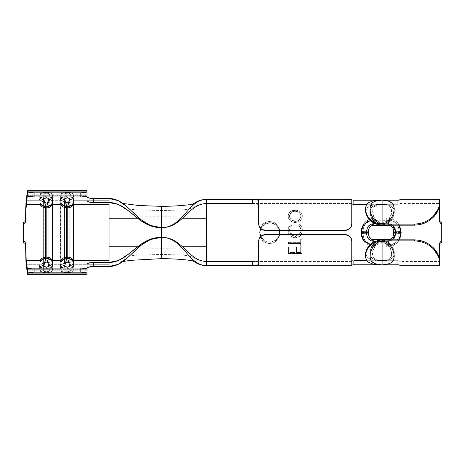 <?xml version="1.0" encoding="UTF-8"?>
<svg xmlns="http://www.w3.org/2000/svg" width="465" height="465" viewBox="0 0 465 465"><rect width="100%" height="100%" fill="white"/><g stroke="black" fill="none" stroke-linecap="round" stroke-linejoin="round"><path stroke-width="0.35" stroke-dasharray="2.33 1.74" d="M279.68 232.5L279.017 228.391L277.006 224.787L273.775 222.247L269.729 221.311L265.689 222.253L262.481 224.798L260.481 228.396L259.801 232.506C259.185 247.008 280.314 246.996 279.68 232.5L279.68 232.5C280.308 217.998 259.185 217.998 259.801 232.506L260.481 236.621L262.493 240.219L265.73 242.771L269.776 243.695L273.804 242.742L277.018 240.202L279.017 236.609L279.68 232.5M279.459 234.593L276.344 239.87L270.677 242.242L264.632 240.928L260.58 236.342M382.114 204.437L376.418 205.251L372.93 208.355L372.634 213.499L375.429 219.509L381.736 223.183L381.643 224.868C374.075 224.299 369.605 216.19 369.96 211.482C370.309 206.472 374.517 204.1 382.585 204.362L377.778 204.85L374.732 206.105L372.988 208.215L372.401 211.11L373.575 216.411L375.836 220.003L379.475 222.671L381.736 223.183L382.114 223.188L382.114 204.234L387.839 205.245L382.114 204.437L382.114 223.188L384.398 222.805L388.147 220.27L389.501 218.544L391.239 214.859L391.826 211.354L391.321 208.413L389.682 206.245L387.612 205.17M387.839 205.245L382.585 204.362C390.449 204.304 394.343 206.89 394.268 212.116C394.361 217.01 389.263 225.077 381.643 224.868L378.981 224.368L376.557 223.223L372.791 219.689L370.599 215.498L369.96 211.482L370.861 208.198L371.901 206.919L375.156 205.181L379.882 204.426L385.241 204.495L389.751 205.408L391.443 206.239L393.628 208.686L394.14 210.296L394.012 214.121L392.326 218.335L390.902 220.369L386.863 223.682L384.34 224.624L381.643 224.868L381.736 223.183L388.635 219.707L391.565 213.633L391.321 208.396L387.798 205.245L382.526 204.495C377.731 204.6 377.993 204.838 376.394 205.245L376.08 205.367M382.114 200.305L376.633 200.834L374.499 201.496L376.633 200.834L382.114 200.305L387.583 200.828L389.722 201.49L382.114 200.049M392.687 203.641L391.414 202.432M382.114 260.563L387.81 259.749L391.298 256.645L391.594 251.501L388.798 245.491L382.492 241.817L382.585 240.132C390.152 240.701 394.622 248.81 394.268 253.518C393.919 258.528 389.711 260.9 381.643 260.638L386.45 260.15L389.496 258.895L391.239 256.785L391.826 253.89L390.652 248.589L388.391 244.997L384.753 242.329L382.492 241.817L382.114 241.812L382.114 260.766L376.388 259.755L382.114 260.563L382.114 241.812L379.829 242.195L376.08 244.73L374.726 246.456L372.988 250.141L372.401 253.646L372.907 256.587L374.546 258.755L376.615 259.83M376.388 259.755L381.643 260.638C373.779 260.696 369.884 258.11 369.96 252.884C369.867 247.99 374.964 239.923 382.585 240.132L385.247 240.632L387.671 241.777L391.437 245.311L393.628 249.502L394.268 253.518L393.367 256.802L392.326 258.081L389.071 259.819L384.346 260.574L378.987 260.505L374.476 259.592L372.785 258.761L370.599 256.314L370.088 254.704L370.216 250.879L371.901 246.665L373.325 244.631L377.365 241.318L379.888 240.376L382.585 240.132L382.492 241.817L375.592 245.293L372.663 251.367L372.907 256.604L376.429 259.755L381.701 260.505C386.496 260.4 386.235 260.162 387.833 259.755L388.147 259.633M382.114 264.695L385.014 264.562L382.114 264.695M376.644 264.172L379.225 264.568L374.505 263.51L376.644 264.172M371.541 261.359L372.814 262.568M87.071 270.165L87.071 269.781L27.679 269.781L87.071 269.781L87.071 270.165L87.071 269.223L27.79 269.223L87.071 269.223L87.071 270.165L27.528 270.165L87.071 270.165M27.255 273.251L87.071 273.251L87.071 274.35L87.071 268.189L87.071 273.251L27.255 273.251M351.929 265.05L351.773 261.127L351.773 261.533L206.344 261.533L351.773 261.533L351.773 240.806M353.063 260.737L351.929 260.981M397.808 260.702L366.618 260.702L397.808 260.702L397.808 264.765L379.33 264.765L397.808 264.765L397.808 260.702L399.29 260.842L397.808 260.702M399.743 260.981L399.29 260.842L399.9 261.533L399.9 261.127L399.9 261.533L439.634 261.533L399.9 261.533L399.9 261.127L399.9 265.201L397.808 264.765L399.29 264.905L399.9 265.201L399.9 265.718L399.9 261.127L399.29 260.853L399.743 260.993M439.658 260.255L439.658 262.283M439.658 202.717L439.658 204.745M399.9 203.467L439.634 203.467L399.9 203.467L399.743 204.007L399.9 203.467M365.525 212.145L367.216 207.861L368.803 206.576L373.325 204.978L382.114 204.286L382.114 200.217L378.76 200.305L384.799 200.217L382.114 200.217L382.114 204.286L397.808 204.286L399.9 203.868L399.9 199.282L399.9 199.799L399.29 200.095L397.808 200.235L397.808 204.298L366.618 204.298L397.808 204.298L397.808 200.235L379.33 200.235L397.808 200.235L399.9 199.799L399.9 203.873L399.29 204.158L399.743 204.019L379.045 204.356L373.325 204.978L370.396 205.803L367.216 207.861L365.525 212.145L365.374 209.064M351.929 204.019L353.063 204.263M351.773 224.194L351.773 203.467L206.344 203.467L351.773 203.467L351.773 203.873L351.929 199.95M260.609 236.313L262.713 239.469C264.655 241.358 266.997 242.294 269.747 242.282C272.496 242.294 274.838 241.352 276.785 239.469L279.407 234.593M279.407 230.407L276.78 225.531C274.838 223.648 272.49 222.712 269.741 222.718C266.997 222.706 264.655 223.642 262.708 225.537L260.609 228.687M398.645 240.219L394.529 243.468L388.391 244.811L393.012 244.073L395.134 243.154L398.645 240.219M373.744 244.811L388.391 244.811L388.391 239.824L388.391 241.312L375.086 241.312L388.391 241.312L388.391 244.811L373.744 244.811L373.744 241.974L373.744 244.811L370.326 244.416L373.744 244.811M371.396 220.375L373.744 220.189L371.396 220.375M392.693 225.176L388.391 223.688L375.086 223.688L388.391 223.688L388.391 225.176L388.391 220.189L394.529 221.538L398.947 225.176L395.134 221.846L390.74 220.375L373.744 220.189L373.744 223.026L373.744 220.189L388.391 220.189L388.391 223.688L390.85 224.136L392.838 225.293M256.831 261.086L252.379 261.353M258.656 259.97L258.656 240.806L258.656 259.97L258.185 260.656M258.656 205.03L258.656 224.194L258.656 200.781L258.656 205.03L258.185 204.344L256.837 203.914M252.379 203.647L254.797 203.705M382.114 264.783L378.754 264.695L382.114 264.783L382.114 260.714L399.29 260.853L382.114 260.714L382.114 264.783M387.595 264.167L385.014 264.562L389.728 263.504L387.595 264.167M206.344 202.194L206.344 199.282L206.344 202.194M206.344 216.928L206.344 248.072L206.344 216.928L161.355 216.806L161.355 258.563L161.355 248.194L109.043 248.083L109.043 264.725L73.964 264.725L73.685 269.223L72.86 271.484L70.907 272.397L67.198 272.74L63.484 272.397L61.525 271.484L60.601 268.712L60.421 264.725L53.039 264.725L52.76 269.223L51.935 271.484L51.278 271.99L48.238 272.653L42.559 272.397L40.6 271.484L39.676 268.712L39.496 264.725L26.197 264.725L39.496 264.725A4.185 4.028 180 0 0 43.617 261.4L43.379 270.996L46.267 271.781L48.494 271.409L49.371 270.508L48.883 261.202L43.652 261.202L43.652 203.798L48.883 203.798L49.371 194.492L48.494 193.591L46.267 193.219L44.041 193.591L43.164 194.492L43.652 202.478L48.883 202.478L43.652 202.478L43.652 203.798L48.883 203.798L48.883 261.202L43.652 261.202L43.652 262.522L48.883 262.522L43.652 262.522L43.617 263.114L43.617 203.6L43.652 261.202L43.164 270.508C43.321 271.275 44.355 271.7 46.267 271.781C48.18 271.7 49.214 271.275 49.371 270.508L48.883 262.522L48.918 203.6A4.185 4.028 180 0 1 53.039 200.276L60.421 200.276L60.7 195.777L61.525 193.516L63.478 192.603L67.187 192.26L70.901 192.603L72.86 193.516L73.784 196.288L73.964 200.276L109.043 200.276L109.043 248.083L206.344 248.072L206.344 260.243L206.344 248.072L161.355 248.194L161.355 216.806L109.043 216.917L206.344 216.928M206.344 262.806L206.344 265.718L206.344 262.806M351.773 265.201L351.773 245.131M439.658 215.981L439.658 199.282L439.658 220.474L440.268 221.869L441.75 222.45L441.75 242.55L440.268 243.131L439.658 244.526L439.658 265.718L439.658 253.14M351.773 199.282L351.773 199.799L351.773 199.282M288.306 228.728L288.114 230.437L288.678 233.529L290.497 236.04L292.776 237.342L295.351 237.755L298.112 237.214L300.448 235.65L301.797 233.238L302.413 230.431L302.174 228.704L301.698 227.112L299.553 224.566L298.739 225.612L300.454 227.804L301.018 230.512L299.367 234.825L297.571 235.953L295.258 236.54L291.038 234.651L289.986 232.791L289.509 230.442L290.09 227.745L291.77 225.618L290.956 224.578L288.806 227.164L288.306 228.728M288.376 214.778L288.085 215.981L288.602 218.399L290.102 220.555L292.444 221.875L295.188 222.549L298.013 221.758L300.32 220.538L301.675 218.533L302.378 216.056L301.872 213.708L300.378 211.79L298.007 210.703L295.217 210.192L292.479 210.581L290.143 211.749L288.376 214.778M361.224 229.571L361.224 235.424L362.026 238.237L363.363 240.794L365.211 243.003L367.478 244.77L372.901 246.839L386.299 247.101L392.071 246.055L396.924 243.003L398.772 240.794L400.109 238.243L400.911 235.43L400.911 229.576L400.109 226.763L398.772 224.206L396.924 221.997L394.657 220.23L389.234 218.161L375.836 217.899L370.064 218.945L365.211 221.997L363.363 224.206L362.026 226.757L361.224 229.571M302.07 246.276L302.076 239.481L300.681 239.481L300.675 242.346L288.474 242.341L288.474 243.503L300.675 243.503L300.675 246.276L302.07 246.276L302.076 239.481L300.681 239.481L300.675 242.282L300.681 239.434L302.076 239.434L302.07 246.276L300.675 246.188L302.07 246.276M302.07 253.53L302.07 247.066L300.675 247.066L300.675 252.565L296.49 252.565L296.49 247.06L295.095 247.06L295.095 252.565L289.864 252.565L289.864 247.06L288.474 247.066L288.469 253.53L302.07 253.53L302.07 247.066L300.675 247.066L300.675 252.565L296.49 252.565L296.49 247.06L295.095 247.06L295.095 252.565L289.864 252.565L295.095 252.565L295.095 246.967L296.49 246.973L296.49 252.565L300.675 252.565L300.675 246.973L302.07 246.973L302.07 253.53L288.469 253.396L302.07 253.53M379.051 260.644L382.114 260.714L379.051 260.644M373.337 260.022L376.086 260.429L373.337 260.022M368.821 258.435L370.878 259.377L367.216 257.145L368.821 258.435M365.525 253.541L367.216 257.145L365.525 253.541L365.374 255.762L365.525 252.855L367.216 248.269M87.071 190.685L87.071 191.749L27.255 191.749L27.476 190.685M27.487 194.864L27.29 195.777M87.071 264.161L87.071 268.189L87.071 264.161M87.071 269.165L87.071 269.781L87.071 269.165M87.071 190.65L87.071 200.839L87.071 191.749L27.255 191.749M87.071 195.835L87.071 194.864L87.071 195.835L87.071 195.219L27.679 195.219L87.071 195.219L87.071 194.835L87.071 195.777L27.79 195.777L87.071 195.835M109.043 266.486L109.043 264.725L73.964 264.725L73.964 200.276L109.043 200.276L109.043 198.514L109.043 266.486M26.197 200.276L39.496 200.276L39.775 195.777L40.6 193.516L42.553 192.603L46.262 192.26L49.976 192.603L51.935 193.516L52.859 196.288L53.039 200.276L60.421 200.276L60.421 264.725L53.039 264.725L53.039 200.276L53.039 264.725A4.185 4.028 0 0 1 48.918 261.4A4.185 4.028 180 0 0 53.039 264.725L53.039 266.439A4.185 4.028 0 0 1 48.918 263.114A4.185 4.028 180 0 0 53.039 266.439L51.935 271.484A4.185 3.982 29.8 0 1 49.371 270.508A4.185 3.982 -150.2 0 0 51.935 271.484C51.214 272.275 49.325 272.699 46.273 272.74L46.267 271.781L46.273 272.74C43.216 272.699 41.333 272.281 40.6 271.484A4.185 3.982 150.2 0 0 43.164 270.508A4.185 3.982 -29.8 0 1 40.6 271.484L39.496 266.439A4.185 4.028 180 0 0 43.617 263.114A4.185 4.028 -0 0 1 39.496 266.439L39.496 264.725A4.185 4.028 0 0 0 43.617 261.4L43.617 203.6A4.185 4.028 0 0 0 39.496 200.276L40.6 193.516C41.321 192.725 43.21 192.301 46.262 192.26C49.319 192.301 51.202 192.719 51.935 193.516L53.039 200.276A4.185 4.028 -0 0 0 48.918 203.6L48.918 201.886A4.185 4.028 180 0 1 53.039 198.561A4.185 4.028 -0 0 0 48.918 201.886L49.371 194.492A4.185 3.982 150.2 0 1 51.935 193.516A4.185 3.982 -29.8 0 0 49.371 194.492C49.214 193.725 48.18 193.301 46.267 193.219L46.262 192.26L46.267 193.219C44.355 193.301 43.321 193.725 43.164 194.492A4.185 3.982 29.8 0 0 40.6 193.516A4.185 3.982 -150.2 0 1 43.164 194.492L43.617 201.886A4.185 4.028 -0 0 0 39.496 198.561A4.185 4.028 180 0 1 43.617 201.886L43.617 203.6A4.185 4.028 180 0 0 39.496 200.276L26.197 200.276M23.326 222.456L24.796 221.881L25.418 220.497M23.25 242.544L23.25 222.456L23.25 242.544M25.418 244.503L24.796 243.119L23.326 242.544M70.657 196.928L63.728 196.928A6.278 1.703 180 0 1 67.192 196.649L67.192 196.649A6.278 1.703 180 0 1 70.651 196.928M49.732 196.928L42.803 196.928A6.278 1.703 180 0 1 46.267 196.649L46.267 196.649A6.278 1.703 180 0 1 49.726 196.928M42.803 268.072L49.732 268.072A6.278 1.703 0 0 1 46.267 268.352L46.267 268.352A6.278 1.703 0 0 1 42.809 268.072M63.728 268.072L70.657 268.072A6.278 1.703 0 0 1 67.192 268.352L67.192 268.352A6.278 1.703 0 0 1 63.734 268.072M64.577 202.478L69.808 202.478L70.296 194.492L69.419 193.591L67.192 193.219L64.966 193.591L64.089 194.492L64.577 203.798L69.808 203.798L69.808 202.478L64.577 202.478L64.542 201.886L64.577 203.798L69.808 203.798L69.808 261.202L64.577 261.202L64.577 203.798L64.577 262.522L69.808 262.522L69.808 261.202L64.577 261.202L64.089 270.508L64.966 271.409L67.192 271.781L69.419 271.409L70.296 270.508L69.808 262.522L64.577 262.522L64.542 263.114L64.577 202.478M69.808 261.202L69.843 203.6L69.808 261.202M69.808 202.478L69.808 203.798L69.808 202.478M73.964 264.725A4.185 4.028 0 0 1 69.843 261.4L69.843 203.6A4.185 4.028 180 0 1 73.964 200.276L73.964 266.439A4.185 4.028 0 0 1 69.843 263.114L69.843 261.4A4.185 4.028 180 0 0 73.964 264.725M73.964 198.561L73.964 200.276A4.185 4.028 -0 0 0 69.843 203.6L69.843 201.886A4.185 4.028 180 0 1 73.964 198.561A4.185 4.028 -0 0 0 69.843 201.886L70.296 194.492A4.185 3.982 150.2 0 1 72.86 193.516L73.964 198.561M69.843 263.114A4.185 4.028 180 0 0 73.964 266.439L72.86 271.484A4.185 3.982 29.8 0 1 70.296 270.508L69.843 263.114M67.198 192.26C70.244 192.301 72.127 192.719 72.86 193.516A4.185 3.982 -29.8 0 0 70.296 194.492C70.139 193.725 69.105 193.301 67.192 193.219L67.187 192.26L67.192 193.219C65.28 193.301 64.246 193.725 64.089 194.492A4.185 3.982 29.8 0 0 61.525 193.516C62.246 192.725 64.135 192.301 67.187 192.26M67.198 272.74L67.192 271.781C69.105 271.7 70.139 271.275 70.296 270.508A4.185 3.982 -150.2 0 0 72.86 271.484C72.139 272.275 70.25 272.699 67.198 272.74C64.141 272.699 62.258 272.281 61.525 271.484A4.185 3.982 150.2 0 0 64.089 270.508C64.246 271.275 65.28 271.7 67.192 271.781L67.198 272.74M61.525 193.516A4.185 3.982 -150.2 0 1 64.089 194.492L64.542 201.886A4.185 4.028 0 0 0 60.421 198.561L61.525 193.516M64.089 270.508A4.185 3.982 -29.8 0 1 61.525 271.484L60.421 266.439A4.185 4.028 180 0 0 64.542 263.114L64.089 270.508M60.421 200.276L60.421 198.561A4.185 4.028 180 0 1 64.542 201.886L64.542 203.6A4.185 4.028 0 0 0 60.421 200.276A4.185 4.028 180 0 1 64.542 203.6L64.542 263.114A4.185 4.028 -0 0 1 60.421 266.439L60.421 264.725A4.185 4.028 180 0 0 64.542 261.4A4.185 4.028 0 0 1 60.421 264.725L60.421 200.276M161.355 210.546L161.355 227.687L161.355 210.529L161.355 227.687L161.355 218.184L137.541 218.207L161.355 218.184L161.355 206.344M161.355 206.437L161.355 216.806L161.355 206.437M137.541 246.793L161.355 246.816L161.355 237.313L161.355 254.471L161.355 237.313L161.355 246.816L137.541 246.793M161.355 254.454L161.355 246.816L182.495 246.787L161.355 246.816L161.355 254.454M351.773 219.869L351.773 199.799M397.808 264.783L397.808 260.714L397.808 264.783L399.9 265.213L399.9 261.132L399.9 265.213M397.808 204.286L397.808 200.217L397.808 204.286M399.9 199.787L399.9 203.868L399.9 199.787L397.808 200.217M414.548 240.882L419.866 241.428L424.911 243.026M425.301 242.137L420.052 240.411L414.548 239.824M414.548 225.176L420.081 224.578L425.324 222.851M424.894 221.979L419.831 223.578L414.548 224.118M370 226.496L372.07 224.705L374.505 223.799L386.299 223.677L389.49 224.397L392.047 226.385L393.605 229.251L394.082 232.5L393.704 235.412L392.518 237.999M392.135 238.504L390.065 240.295L387.63 241.201L375.836 241.323L372.645 240.603L370.088 238.615L368.53 235.749L368.053 232.5L368.431 229.588L369.617 227.001M393.989 238.481L392.35 240.08L390.211 241.068L388.391 241.312L392.693 239.824M375.836 245.973L370.669 244.974L366.379 242.085C364.827 240.271 363.915 238.807 363.636 237.702L362.735 232.5L368.053 232.5C368.536 238.063 371.128 241.004 375.836 241.323L375.836 245.973L375.836 241.323L386.299 241.323L386.299 245.973L375.836 245.973C367.577 245.189 363.212 240.696 362.735 232.5L363.63 227.309C363.926 226.176 364.839 224.717 366.368 222.921L370.657 220.032L375.836 219.027L375.836 223.677C371.122 224.002 368.53 226.943 368.053 232.5L362.735 232.5C363.27 224.264 367.635 219.771 375.836 219.027L386.299 219.027L386.299 223.677L375.836 223.677L375.836 219.027L386.299 219.027L391.466 220.026L395.756 222.915C397.308 224.729 398.22 226.193 398.499 227.298L399.4 232.5L398.505 237.691C398.209 238.824 397.296 240.283 395.767 242.079L391.478 244.968L386.299 245.973L386.299 241.323C391.013 240.998 393.605 238.057 394.082 232.5L399.4 232.5L394.082 232.5C393.599 226.937 391.007 223.996 386.299 223.677L386.299 217.899L375.836 217.899L375.836 219.027L375.836 217.899C366.676 218.556 361.718 223.421 360.962 232.5L362.735 232.5L360.962 232.5C361.724 241.585 366.682 246.45 375.836 247.101L375.836 245.973L375.836 247.101L386.299 247.101C395.459 246.444 400.417 241.579 401.173 232.5C400.412 223.415 395.453 218.55 386.299 217.899L386.299 219.027C394.558 219.811 398.924 224.304 399.4 232.5C398.865 240.736 394.5 245.229 386.299 245.973L386.299 247.101L386.299 245.973L375.836 245.973M401.173 232.5L399.4 232.5M391.414 262.568L392.693 261.347M372.814 202.432L371.535 203.653M365.374 256.43L365.374 255.762M365.374 209.238L365.374 208.57M161.355 218.184L182.495 218.213L161.355 218.184M441.75 242.55L441.75 222.45M260.58 228.664L264.649 224.066L270.677 222.758L276.344 225.13L279.465 230.407M295.188 222.549C299.576 221.945 301.977 219.782 302.378 216.056L302.378 216.161C301.954 219.875 299.559 222.02 295.188 222.613L295.188 222.613C290.805 222.043 288.434 219.869 288.085 216.086L288.085 215.981C288.44 219.806 290.805 221.991 295.188 222.549M288.085 216.086C288.562 212.412 290.939 210.494 295.217 210.331L295.217 210.192C290.921 210.36 288.544 212.29 288.085 215.981L288.759 213.761L290.143 211.877L292.479 210.721L295.217 210.331C299.681 210.599 302.07 212.54 302.378 216.161L302.378 216.056C302.064 212.4 299.681 210.442 295.217 210.192L299.268 211.273L301.268 212.796L301.872 213.83L302.378 216.161L301.675 218.62L300.32 220.613L298.013 221.828L295.188 222.613L292.444 221.945L290.102 220.631L289.218 219.625L288.085 216.086M290.102 214.132L289.474 216.126L290.003 218.12L291.067 219.747L295.188 221.45L297.472 220.904L299.257 219.875L300.983 216.115L300.46 214.167L299.39 212.685L295.223 211.244L291.137 212.569L290.102 214.132M289.474 216.022C289.846 212.929 291.764 211.29 295.223 211.104L295.223 211.244C291.753 211.424 289.84 213.051 289.474 216.126L289.474 216.126C289.742 219.12 291.642 220.898 295.188 221.45C298.617 221.084 300.547 219.306 300.983 216.115C300.733 213.214 298.815 211.587 295.223 211.244L295.223 211.104C298.809 211.465 300.733 213.098 300.983 216.01L300.983 216.01C300.535 219.218 298.606 221.009 295.188 221.375L295.188 221.375C291.648 220.811 289.747 219.027 289.474 216.022L291.137 212.447L295.223 211.104L299.355 212.534L300.489 214.121L300.983 216.01L299.257 219.794L297.472 220.829L295.188 221.375L291.067 219.666L290.003 218.027L289.474 216.022M290.956 224.578C289.061 226.089 288.114 228.042 288.114 230.437L288.114 230.448C288.114 228.071 289.061 226.13 290.956 224.63L291.77 225.659L290.956 224.578M289.509 230.442C289.55 228.46 290.305 226.856 291.77 225.618L291.77 225.659C290.305 226.891 289.55 228.489 289.509 230.454L289.898 232.471L295.258 236.516L289.904 232.5L289.509 230.442M301.018 230.512L300.524 232.5L295.258 236.54L300.524 232.5L301.018 230.524C301.006 228.571 300.245 226.949 298.739 225.659L298.739 225.612C300.25 226.914 301.006 228.548 301.018 230.512L300.454 227.833L298.739 225.659L299.553 224.618C301.43 226.066 302.378 228.007 302.413 230.442C302.384 227.972 301.43 226.019 299.553 224.566L301.698 227.147L302.413 230.431L302.012 232.477L299.675 236.325L295.351 237.755L299.698 236.342L302.006 232.5L302.413 230.431L301.797 233.232L300.448 235.633L299.373 236.551L295.351 237.72C293.549 237.731 291.933 237.162 290.497 236.017L290.497 236.04C291.927 237.191 293.543 237.766 295.351 237.755L292.776 237.313L290.497 236.017L288.37 232.465L288.114 230.448L288.376 232.5L290.497 236.017L288.678 233.523L288.114 230.448L288.306 228.751L289.759 225.856L290.956 224.63L291.77 225.659L290.09 227.774L289.509 230.454L290.404 233.802L292.921 235.767L295.258 236.516L298.565 235.47L300.396 232.884L301.018 230.524M300.675 246.188L300.675 243.439L300.675 246.276L300.675 243.439L288.474 243.503L300.675 243.503L288.474 243.433L288.474 242.277L288.474 243.503L288.474 242.277L300.675 242.346L288.474 242.277L300.675 242.282L300.681 239.434L302.076 239.434L302.07 246.188L300.675 246.188M288.469 253.396L288.474 246.973L288.469 253.53L288.474 246.973L289.864 246.973L288.474 247.066L289.864 246.973L289.864 252.565L289.864 246.973L289.864 252.437L295.095 252.437L295.095 246.967L296.49 246.973L296.49 252.437L300.675 252.437L300.675 246.973L302.07 246.973L302.07 253.396L288.469 253.396M376.388 205.245L382.114 204.234M387.839 259.755L382.114 260.766M27.528 194.835L87.071 194.835M122.905 261.522L119.371 262.336L122.516 260.906L128.375 256.994M127.259 206.96C126.829 206.332 120.784 202.787 119.894 202.763L122.911 203.478M206.344 203.467C202.316 203.176 197.009 205.443 193.091 207.483C190.394 208.698 188.61 209.302 187.732 209.291L179.019 210.122L161.355 210.529L138.25 209.918L128.166 209.093L124.382 208.233M126.096 209.029L126.776 209.535M126.393 255.75L127.962 254.564M206.344 261.533C202.316 261.824 197.009 259.557 193.091 257.517C190.394 256.302 188.61 255.698 187.732 255.709L179.019 254.878L161.355 254.471L138.25 255.087L127.695 255.953L124.329 256.616M191.871 260.632L192.347 260.714M191.871 204.368L192.347 204.286"/><path stroke-width="0.7" d="M279.407 234.593L279.68 232.5L279.459 234.593M260.58 236.342L259.801 232.506L260.609 236.313M371.535 203.653L370.651 205.129L369.954 208.814L370.651 213.226L371.541 215.562L373.604 218.998L376.644 221.95L379.231 223.287L382.114 223.781L382.114 200.049L382.114 223.781L385.003 223.287L387.583 221.95L391.414 217.876L393.57 213.232L394.274 208.826L393.576 205.129L392.687 203.641L393.576 205.129L394.274 208.826L393.57 213.232L392.687 215.557L389.728 220.061L387.583 221.95L385.003 223.287L382.114 223.781L379.231 223.287L376.644 221.95L374.511 220.067L372.82 217.882L370.651 213.226L369.954 208.814L370.651 205.129L372.814 202.432L374.999 201.299M391.611 202.583L389.281 201.322L382.114 200.049L374.947 201.316L372.645 202.56M382.114 264.695L382.114 241.219L379.225 241.713L376.644 243.05L372.814 247.124L370.657 251.768L369.954 256.174L370.651 259.871L371.541 261.359L370.651 259.871L369.954 256.174L370.657 251.768L372.814 247.124L374.499 244.939L376.644 243.05L379.225 241.713L382.114 241.219L384.997 241.713L387.583 243.05L389.717 244.933L391.408 247.118L393.576 251.774L394.274 256.186L393.576 259.871L391.414 262.568L389.228 263.702M372.616 262.417L374.947 263.678L382.114 264.951L382.114 241.219L384.997 241.713L387.583 243.05L390.623 246.002L392.687 249.438L393.576 251.774L394.274 256.186L393.576 259.871L392.693 261.347M24.808 243.131L23.326 242.544L23.465 241.289L23.25 242.544L23.465 241.289L24.936 241.864L25.558 243.242L26.197 264.725L27.528 274.35L27.708 273.902L87.071 273.902L27.708 273.902L28.377 272.839L34.114 272.194L80.794 272.194L34.114 272.194L34.085 268.072L80.794 268.072L80.794 272.194L86.595 272.868L87.071 273.286L87.071 274.35L27.528 274.35L87.071 274.35L87.071 269.165L85.234 268.392L80.794 268.072L31.736 268.154L27.813 269.125L27.528 274.35L25.941 261.772L25.558 243.242L26.017 258.145L27.528 270.165L26.232 260.696L25.558 243.242L24.936 241.864L23.25 241.289L23.25 223.712L24.936 223.136L25.558 221.758L25.941 203.228L27.255 191.749L25.726 207.762L25.558 221.758L25.825 210.767L25.558 221.758L24.936 223.136L23.465 223.712L23.25 222.456L23.465 223.712L23.326 222.456L24.808 221.869M351.929 260.981L352.383 260.842L351.929 260.981M352.389 260.842L353.063 260.737M366.618 260.702L353.865 260.702L366.618 260.702M365.374 208.57L366.501 204.466L367.972 202.955L372.587 201.054L378.911 200.293L372.587 201.054L367.972 202.955L366.501 204.466L365.374 208.57L365.525 212.145L367.216 216.737L370.878 221.067L373.337 222.799L379.051 224.903L382.114 225.176L414.548 225.176L420.081 224.578L425.324 222.851L430.044 220.125L433.95 216.678L436.827 212.935L438.605 209.407L439.658 204.524L439.658 221.747L440.268 223.136L441.75 223.717L441.75 241.283L440.268 241.864L439.658 243.253L439.658 260.476L438.594 255.57L436.792 252.018L433.897 248.269L429.997 244.846L425.301 242.137L420.052 240.411L414.548 239.824L382.114 239.824L379.045 240.097L373.325 242.207L370.867 243.939L367.216 248.269L365.525 252.855L365.374 256.43L366.496 260.528L367.96 262.033L372.575 263.946L378.911 264.707L372.575 263.946L367.96 262.033L366.496 260.528L365.374 256.43M353.063 204.263L366.618 204.298L353.865 204.298L353.865 200.235L379.33 200.235L353.865 200.235L353.865 204.298L352.383 204.158M68.134 260.737L69.727 265.753A6.278 5.65 -25 0 1 73.47 266.654A6.278 1.703 0 0 1 70.651 268.072L72.993 267.305L73.47 266.654L73.47 260.696L109.043 260.696L73.47 260.696L73.47 204.304L109.043 204.304L109.043 266.486L93.349 266.486A6.278 1.703 0 0 0 87.071 268.189L87.548 267.538L90.948 266.614L109.043 266.486C129.2 266.486 137.169 237.365 161.355 237.365L161.355 258.656L161.355 227.687L150.561 225.821L141.581 221.154L126.096 209.029L118.145 204.397L109.043 202.542L109.043 198.514L118.162 200.636L126.062 205.954L141.453 220.032L150.439 225.461L161.355 227.635C137.169 227.635 129.2 198.514 109.043 198.514L93.349 198.514L109.043 198.514L109.043 202.542L93.349 202.542A6.278 1.703 0 0 1 87.071 200.839L87.071 195.835L87.071 200.839L88.908 202.043L93.349 202.542L109.043 202.542C128.927 202.542 137.495 227.687 161.355 227.687C183.053 227.687 188.261 203.647 206.344 203.647L206.344 199.282L351.773 199.282L206.344 199.282L252.379 199.491L252.379 203.647L206.344 203.647L206.344 218.254L182.495 218.213L206.344 218.254L206.344 246.746L182.495 246.787L206.344 246.746L206.344 261.533L206.344 203.647L252.402 203.647M260.609 228.687L259.801 232.506L260.58 228.664M279.465 230.407L279.68 232.5L279.407 230.407M398.645 240.219L399.859 238.272L400.871 233.75L400.615 228.925L398.656 224.787M369.123 244.073L370.326 244.416L363.618 240.382L361.264 233.75L361.52 236.075L363.479 240.213L365.089 241.864L369.123 244.073M392.838 225.293L395.058 228.641L395.436 231.111L393.623 231.07C393.384 227.583 391.64 225.659 388.391 225.293L373.744 225.293C370.5 225.653 368.757 227.577 368.513 231.07L361.264 231.25L363.63 224.607L370.326 220.584L367.001 221.846L363.491 224.781L361.52 228.925L361.264 233.75L368.513 233.93L368.693 229.536L369.384 227.821L370.541 226.467L372.047 225.595L373.744 225.293L389.414 225.397L391.042 226.06L392.402 227.309L393.32 229.076L393.623 231.07L393.442 235.464L392.751 237.179L391.594 238.533L390.089 239.405L388.391 239.708L372.721 239.603L371.093 238.94L369.733 237.691L368.815 235.924L368.513 233.93C368.751 237.417 370.495 239.341 373.744 239.708L388.391 239.708C391.635 239.347 393.378 237.423 393.623 233.93L393.623 231.07L395.436 231.111L395.436 233.889L393.623 233.93L395.436 233.889L395.052 236.377L393.989 238.481M252.402 261.353L206.344 261.353L252.379 261.353L252.379 265.509L206.344 265.718L351.773 265.718L351.773 241.114L351.302 238.76L349.947 236.737L347.913 235.377L345.495 234.895L264.934 234.895L262.522 235.371L260.481 236.737L259.127 238.754L258.656 241.114L258.656 264.219L258.185 264.852L252.379 265.509L206.344 265.509L206.344 261.353C188.261 261.353 183.053 237.313 161.355 237.313C137.495 237.313 128.927 262.458 109.043 262.458L93.349 262.458L88.908 262.957L87.071 264.161L87.071 269.223L87.071 264.161A6.278 1.703 180 0 1 93.349 262.458L109.043 262.458L109.043 266.486L118.325 264.283L126.352 258.796L141.61 244.846L150.532 239.498L161.355 237.365C183.384 237.365 187.982 265.509 206.344 265.509C187.982 265.509 183.384 237.365 161.355 237.365L161.355 237.313C183.053 237.313 188.261 261.353 206.344 261.353L206.344 265.718C201.816 265.422 197.904 264.167 194.608 261.958L192.353 260.714L187.442 260.063C179.345 259.162 170.649 258.691 161.355 258.656L130.287 260.354L122.905 261.522M351.773 245.131L351.773 240.806L351.302 238.458L349.947 236.435L347.907 235.075L345.495 234.593L264.934 234.593L262.516 235.075L260.476 236.441L259.127 238.464L258.656 240.806L258.656 264.219L258.185 264.852L256.831 265.253L252.379 265.509L252.379 261.353L254.774 261.295M256.831 261.086L254.791 261.295M258.197 260.65L258.656 259.981M68.89 201.392L67.762 206.251A6.278 5.737 9 0 0 73.47 203.019L73.47 204.304A6.278 6.045 180 0 1 67.762 207.826L67.762 257.174A6.278 6.045 0 0 1 73.47 260.696L73.47 203.019A6.278 6.045 180 0 1 67.762 206.541L67.762 207.826L66.623 207.826L66.623 206.541L67.762 206.541L67.762 257.174L66.623 257.174L67.762 257.174L67.762 258.459L66.623 258.459L66.623 207.826L67.762 207.826A6.278 6.045 -0 0 0 73.47 204.304L109.043 204.304L109.043 202.542L109.043 262.458L118.308 260.534L126.393 255.75L141.744 243.741L150.654 239.144L161.355 237.313L161.355 227.687C183.053 227.687 188.261 203.647 206.344 203.647L206.344 199.491C187.982 199.491 183.384 227.635 161.355 227.635L161.355 221.921L161.355 227.635C183.384 227.635 187.982 199.491 206.344 199.491L252.379 199.491L258.185 200.148L258.656 200.781L258.656 224.194L259.127 226.542L260.481 228.565L262.522 229.925L264.934 230.407L345.495 230.407L347.913 229.925L349.953 228.559L351.302 226.536L351.773 224.194L351.773 219.869M258.656 205.019L258.197 204.35L256.849 203.914M254.797 203.705L252.379 203.647L252.379 199.491L256.831 199.747L258.185 200.148L258.656 200.781L258.656 223.886L259.127 226.24L260.481 228.263L262.516 229.623L264.934 230.105L345.495 230.105L347.907 229.629L349.947 228.263L351.302 226.246L351.773 223.886L351.773 199.282L351.773 224.194L351.302 226.246L349.947 228.263L347.907 229.629L345.495 230.105L264.934 230.105L264.934 230.407L345.495 230.407L345.495 230.105L345.495 230.407L347.913 229.925L349.953 228.559L351.302 226.536L351.773 224.194M398.075 264.783L384.799 264.783L398.61 264.818L399.743 265.062L399.9 265.718L439.658 265.718L439.373 259.563L438.332 256.203L433.386 248.833L429.497 245.561L424.911 243.026L419.866 241.428L414.548 240.882L382.114 240.882L378.76 241.207L375.528 242.178L372.587 243.724L370.024 245.776L367.972 248.182L366.501 250.786L365.374 255.936L366.501 250.786L367.972 248.182L370.024 245.776L372.587 243.724L375.528 242.178L378.76 241.207L382.114 240.882L414.548 240.882L414.548 239.824L382.114 239.824L382.114 240.882L382.114 239.824L379.045 240.097L373.325 242.207L370.867 243.939L367.216 248.269M374.999 263.702L371.541 261.359M351.773 240.806L351.302 238.458L349.947 236.435L347.907 235.075L345.495 234.593L345.495 234.895L345.495 234.593L264.934 234.593L264.934 234.895L345.495 234.895L347.913 235.377L349.947 236.737L351.302 238.76L351.773 240.806L351.773 265.718L206.344 265.718M351.929 265.05L352.383 264.905L351.929 265.05M353.063 264.806L353.865 264.765L353.063 264.806M379.33 264.765L353.865 264.765L353.865 260.702L353.865 264.765L379.33 264.765M424.76 242.963L429.497 245.561L433.386 248.833L436.368 252.518L438.332 256.203L439.373 259.563L439.658 265.718L399.9 265.718L399.9 265.213L399.284 264.916M441.064 242.66L440.768 242.782M425.243 222.886L430.044 220.125L433.95 216.678L436.827 212.935L438.605 209.407L439.658 204.524L439.658 221.747L439.658 220.474L440.268 221.869L441.75 222.45L441.75 242.55L440.268 243.131L439.658 244.526L439.658 243.253L439.658 260.255M440.762 222.218L441.064 222.34M399.853 199.869L399.9 199.282L439.658 199.282L399.9 199.282L399.743 199.938L398.61 200.183L384.799 200.217L398.075 200.217M353.063 200.194L353.865 200.235L353.063 200.194M365.525 212.127L365.374 209.238L365.525 212.145L367.216 216.737L370.878 221.067L376.086 224.095L379.051 224.903L382.114 225.176L382.114 224.118L382.114 225.176L414.548 225.176L414.548 224.118L382.114 224.118L378.754 223.793L375.522 222.816L372.575 221.27L370.012 219.218L367.96 216.8L366.496 214.202L365.374 209.064L366.496 214.202L367.96 216.8L370.012 219.218L372.575 221.27L375.522 222.816L378.754 223.793L382.114 224.118L414.548 224.118L419.831 223.578L424.894 221.979L429.457 219.463L433.345 216.208L438.321 208.82L439.367 205.46L439.658 199.282L439.658 202.589M389.228 201.299L392.687 203.641M27.255 191.749L27.476 190.685L27.708 191.098L27.813 195.875L27.487 194.864L28.348 196.282L34.085 196.928L34.114 192.806L28.377 192.161L27.708 191.098L87.071 191.098L87.071 190.685M27.29 195.777L27.79 195.777L27.29 195.777L25.825 210.767L26.232 204.304L27.29 195.777L27.487 194.864L27.679 195.219M441.75 222.45L441.75 223.717L440.268 223.136L439.658 221.747L439.658 215.981M439.658 204.524L439.658 202.717L439.367 205.46L438.321 208.82L436.339 212.522L433.345 216.208L429.457 219.463L424.795 222.026M439.658 253.14L439.658 243.253L440.268 241.864L441.75 241.283L441.75 242.55M27.708 191.098L27.476 190.685L27.708 191.098L87.071 191.098L86.595 192.132L80.794 192.806L80.794 196.928L85.234 196.608L87.071 195.835L87.071 190.65L27.528 190.65M93.349 198.514L88.908 198.014L87.071 196.811A6.278 1.703 180 0 0 93.349 198.514L93.349 202.542L93.349 198.514M66.251 204.263L64.658 199.247A6.278 5.65 155 0 1 60.915 198.346A6.278 1.703 180 0 1 63.734 196.928L61.392 197.695L60.915 198.346L60.915 260.696L52.545 260.696L52.545 204.304L60.915 204.304L60.915 266.654L61.392 267.305L63.728 268.072A6.278 1.703 0 0 1 60.915 266.654A6.278 5.65 25 0 1 64.658 265.753A6.278 5.65 -155 0 0 60.915 266.654L60.915 261.981A6.278 6.045 0 0 1 66.623 258.459L66.623 206.541A6.278 6.045 180 0 1 60.915 203.019L60.915 204.304L52.545 204.304L52.545 198.346L52.068 197.695L49.732 196.928A6.278 1.703 180 0 1 52.545 198.346A6.278 5.65 -155 0 1 48.802 199.247L46.837 206.251L45.698 206.251L43.757 198.776L46.267 197.927L48.284 198.346L48.802 199.247A6.278 5.65 25 0 0 52.545 198.346L52.545 203.019A6.278 6.045 180 0 1 46.837 206.541L46.837 258.459L45.698 258.459L45.698 257.174L46.837 257.174L45.698 257.174L45.698 207.826L46.837 207.826L45.698 207.826L45.698 206.541L46.837 206.541L46.837 207.826A6.278 6.045 -0 0 0 52.545 204.304L52.545 203.019L50.232 205.42L46.837 206.251A6.278 5.737 9 0 0 52.545 203.019L51.58 204.46L49.441 206.001L45.698 206.541A6.278 6.045 180 0 1 39.99 203.019L39.99 204.304L26.232 204.304L39.99 204.304L39.99 260.696L26.232 260.696L39.99 260.696L39.99 266.654L40.467 267.305L42.803 268.072A6.278 1.703 0 0 1 39.99 266.654A6.278 5.65 25 0 1 43.733 265.753A6.278 5.65 -155 0 0 39.99 266.654L39.99 261.981A6.278 6.045 0 0 1 45.698 258.459L45.698 206.251L44.803 206.483L42.309 205.588L39.99 203.019A6.278 5.737 -9 0 0 45.698 206.251L42.303 205.42L39.99 203.019L39.99 204.304A6.278 6.045 0 0 0 45.698 207.826A6.278 6.045 180 0 1 39.99 204.304L39.99 260.696A6.278 6.045 -0 0 1 45.698 257.174A6.278 6.045 180 0 0 39.99 260.696L39.99 261.981L42.303 259.58L43.925 258.941L46.837 258.749L48.802 265.753L48.29 266.654L46.267 267.073L43.762 266.224L45.698 258.749A6.278 5.737 -171 0 0 39.99 261.981L42.309 259.412L45.698 258.459L50.232 259.58L52.545 261.981L52.545 260.696L60.915 260.696A6.278 6.045 -0 0 1 66.623 257.174A6.278 6.045 180 0 0 60.915 260.696L60.915 261.981L63.228 259.58L64.85 258.941L67.762 258.749L69.727 265.753L69.215 266.654L67.192 267.073L64.687 266.224L66.623 258.749A6.278 5.737 -171 0 0 60.915 261.981L63.234 259.412L65.728 258.517L69.535 258.941L71.157 259.58L73.47 261.981L73.47 260.696A6.278 6.045 180 0 0 67.762 257.174L67.762 258.459A6.278 6.045 0 0 1 73.47 261.981A6.278 5.737 171 0 0 67.762 258.749L67.762 258.749M25.418 220.515L24.726 221.945M25.418 244.485L24.726 243.056M80.794 192.806L34.114 192.806L80.794 192.806L80.794 196.928L34.085 196.928L80.794 196.928A6.278 1.093 0 0 0 87.071 195.835L87.071 191.714A6.278 1.093 180 0 1 80.794 192.806M73.47 203.019L73.47 198.346L72.993 197.695L70.657 196.928A6.278 1.703 180 0 1 73.47 198.346A6.278 5.65 -155 0 1 69.727 199.247L67.762 206.251L66.623 206.251L64.681 198.776L67.192 197.927L69.209 198.346L69.727 199.247A6.278 5.65 25 0 0 73.47 198.346L73.47 203.019L72.505 204.379L71.157 205.42L67.762 206.251L68.657 206.483L71.151 205.588L73.47 203.019M45.326 204.263L43.733 199.247A6.278 5.65 155 0 1 39.99 198.346A6.278 1.703 180 0 1 42.809 196.928L40.467 197.695L39.99 198.346L39.99 203.019L39.99 198.346A6.278 5.65 -25 0 0 43.733 199.247C43.588 198.485 44.431 198.049 46.267 197.927C48.104 198.049 48.947 198.485 48.802 199.247M47.209 260.737L48.802 265.753A6.278 5.65 -25 0 1 52.545 266.654A6.278 1.703 0 0 1 49.726 268.072L52.068 267.305L52.545 266.654L52.545 204.304A6.278 6.045 180 0 1 46.837 207.826L46.837 257.174A6.278 6.045 0 0 1 52.545 260.696A6.278 6.045 180 0 0 46.837 257.174L46.837 258.459A6.278 6.045 0 0 1 52.545 261.981A6.278 5.737 171 0 0 46.837 258.749L46.837 258.749M27.79 269.223L27.29 269.223L27.79 269.223M44.57 263.608L45.698 258.459L49.441 258.999L51.58 260.54L52.545 261.981L52.545 266.654A6.278 5.65 155 0 0 48.802 265.753C48.947 266.515 48.104 266.951 46.267 267.073L46.267 268.072L46.267 267.073C44.431 266.951 43.588 266.515 43.733 265.753M47.965 201.392L46.837 206.251L45.698 206.251M46.267 196.928L46.267 197.927L46.267 196.928M65.495 263.608L66.623 258.459L70.366 258.999L72.505 260.54L73.47 261.981L73.47 266.654A6.278 5.65 155 0 0 69.727 265.753C69.872 266.515 69.029 266.951 67.192 267.073L67.192 268.072L67.192 267.073C65.356 266.951 64.513 266.515 64.658 265.753M66.623 206.251L67.762 206.541L65.728 206.483L63.234 205.588L60.915 203.019A6.278 5.737 -9 0 0 66.623 206.251L63.228 205.42L61.88 204.379L60.915 203.019L60.915 198.346A6.278 5.65 -25 0 0 64.658 199.247C64.513 198.485 65.356 198.049 67.192 197.927L67.192 196.928L67.192 197.927C69.029 198.049 69.872 198.485 69.727 199.247M60.915 204.304A6.278 6.045 0 0 0 66.623 207.826A6.278 6.045 180 0 1 60.915 204.304M93.349 266.486L93.349 262.458L93.349 266.486M161.355 221.921L161.355 210.564L161.355 221.921M109.043 218.248L137.541 218.207L109.043 218.248M109.043 246.752L137.541 246.793L109.043 246.752M258.656 224.194L259.127 226.542L260.481 228.565L262.522 229.925L264.934 230.407L262.516 229.623L260.481 228.263L259.127 226.24L258.656 223.886M258.656 241.114L259.127 238.754L260.481 236.737L262.522 235.371L264.934 234.895L264.934 234.593L262.516 235.075L260.476 236.441L259.127 238.464L258.656 240.806M399.9 199.787L399.29 200.078M439.658 262.283L439.448 258.47L438.594 255.57L436.792 252.018L433.897 248.269L429.997 244.846L425.19 242.091M414.548 239.824L414.548 240.882M414.548 224.118L414.548 225.176M373.744 241.312L373.744 239.708L373.744 241.312L371.285 240.864L368.309 238.69L367.077 236.359L366.699 233.889L367.083 228.623L368.146 226.519L369.785 224.921L371.924 223.932L375.086 223.688L373.744 223.688L373.744 225.293L373.744 223.688C369.373 224.124 367.025 226.6 366.699 231.111L368.513 231.07L368.513 233.93L366.699 233.889L366.699 231.111L361.264 231.25L361.264 233.75L366.699 233.889C367.025 238.394 369.373 240.87 373.744 241.312L373.744 241.974L373.744 241.312L375.086 241.312L373.744 241.312M392.693 225.176L395.436 231.111L400.871 231.25L398.947 225.176M400.871 231.25L395.436 231.111L395.436 233.889L400.871 233.75L400.871 231.25M398.947 239.824L400.871 233.75L395.436 233.889L392.693 239.824M399.4 232.5L401.173 232.5M382.114 264.951L389.281 263.684L391.582 262.44M365.554 252.698L365.507 253.001M365.374 209.064L365.507 211.999M365.525 252.873L365.525 253.541M122.911 203.478L138.756 205.501L161.355 206.344L161.355 210.564M87.071 273.286L87.071 269.165A6.278 1.093 180 0 0 80.794 268.072L80.794 272.194A6.278 1.093 0 0 1 87.071 273.286M34.114 272.194L34.085 268.072C30.399 268.136 28.307 268.485 27.813 269.125L27.836 273.246C28.33 272.606 30.423 272.257 34.114 272.194M34.085 196.928L34.114 192.806C30.423 192.743 28.33 192.394 27.836 191.754L27.813 195.875C28.307 196.515 30.399 196.864 34.085 196.928M23.326 242.544L23.326 222.456M128.375 256.994L126.352 258.796M126.062 205.954L126.939 206.716M127.009 209.68L124.382 208.233M127.962 254.564L124.329 256.616M161.355 206.344C170.649 206.309 179.345 205.838 187.442 204.937L192.353 204.286L194.608 203.042C197.904 200.834 201.816 199.578 206.344 199.282"/></g></svg>
